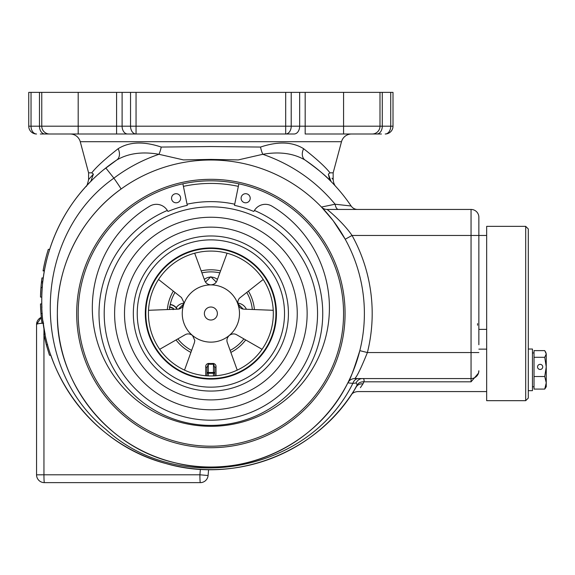 <?xml version="1.0" encoding="UTF-8"?>
<svg xmlns="http://www.w3.org/2000/svg" width="575" height="575" viewBox="0 0 575 575"><rect width="100%" height="100%" fill="white"/><g stroke="black" fill="none" stroke-linecap="round" stroke-linejoin="round"><path stroke-width="0.86" d="M486.666 329.382L478.86 329.382M167.332 309.566A43.722 43.722 0 0 1 173.327 291.123M201.178 270.89A43.722 43.722 0 0 1 220.57 270.89M248.429 291.123A43.722 43.722 0 0 1 254.416 309.566M252.31 309.487A41.63 41.63 0 0 0 246.768 292.431M219.844 272.866A41.63 41.63 0 0 0 201.911 272.866M174.987 292.431A41.63 41.63 0 0 0 169.445 309.487M76.683 313.519A134.198 134.198 0 0 1 210.874 179.321A134.198 134.198 0 0 1 345.072 313.519A134.198 134.198 0 0 1 210.874 447.709A134.198 134.198 0 0 1 76.683 313.519M343.57 313.519A132.696 132.696 0 0 0 210.874 180.823A132.696 132.696 0 0 0 78.186 313.519A132.696 132.696 0 0 0 210.874 446.207A132.696 132.696 0 0 0 343.57 313.519M183.447 186.35A130.094 130.094 0 0 1 238.309 186.35A130.094 130.094 0 0 0 183.447 186.35M59.972 133.997L40.322 133.997L59.972 133.997M28.75 126.191L31.036 126.191A7.806 5.52 90 0 0 36.556 133.997A7.806 7.806 0 0 1 28.75 126.191A7.806 7.806 0 0 0 36.556 133.997A7.806 7.806 0 0 1 28.75 126.191L28.75 92.367L31.036 92.367L31.036 126.191L116.581 126.191L116.581 92.367L122.101 92.367L122.101 126.191L130.539 126.191L130.539 92.367L136.052 92.367L136.052 126.191L285.696 126.191L285.696 92.367L291.216 92.367L291.216 126.191L299.654 126.191A7.806 5.52 90 0 1 294.134 133.997L40.322 133.997M381.433 133.997L376.762 133.997A7.806 5.52 -90 0 0 382.282 126.191L390.72 126.191L390.72 92.367L382.282 92.367L382.282 126.191L379.996 126.191L379.996 92.367L305.174 92.367L305.174 126.191L343.57 126.191L343.57 92.367M70.2 133.997A10.408 10.408 0 0 1 80.248 141.709L88.593 172.831L88.593 179.587L93.387 174.117L91.792 172.831L88.593 172.831M351.555 133.997A10.408 10.408 0 0 0 341.5 141.709L80.248 141.709M355.774 387.715A169.115 169.115 0 0 0 356.256 386.91C319.319 451.44 237.137 484.38 165.902 463.536C94.185 444.949 40.602 374.807 41.759 300.509A169.115 169.115 0 0 0 41.795 303.945L40.494 303.945L40.954 313.526L42.262 313.526M43.211 322.625A169.115 169.115 0 0 0 45.159 334.233L43.829 334.233L46.295 344.741L49.486 355.249L50.866 355.249A169.115 169.115 0 0 0 354.926 389.11M354.207 390.274L357.204 384.833L356.098 382.979L352.849 383.374C308.725 472.657 178.696 496.563 105.822 429.345C28.369 367.145 32.689 235.175 113.886 178.164A26.019 0.676 -125.8 0 1 121.03 189.053C81.37 217.285 57.047 265.089 57.371 313.519A153.503 153.503 0 0 1 210.874 160.008A153.503 153.503 0 0 1 364.385 313.519A153.503 153.503 0 0 1 210.874 467.022A153.503 153.503 0 0 1 57.371 313.519C56.199 382.605 107.511 447.832 175.246 462.832C242.355 480.003 317.616 445.122 347.839 382.842C349.658 381.017 353.654 370.293 359.821 350.657L367.396 352.547C361.122 368.022 356.924 376.69 354.804 378.566L471.054 378.566A7.806 7.806 0 0 0 478.493 373.132L471.054 381.814L471.054 378.566A7.806 7.806 0 0 0 478.86 370.76L478.493 373.132M331.962 178.178L333.162 179.587L333.162 172.831L329.964 172.831L328.368 174.117C334.729 181.333 334.729 181.333 328.368 174.117L329.633 179.666M333.162 172.831L341.5 141.709M91.792 172.831C96.09 167.188 104.873 159.153 118.127 148.717C129.303 141.745 143.664 141.191 161.216 147.056L210.752 146.546L260.54 147.056C278.149 141.198 292.51 141.752 303.629 148.717C316.882 159.153 325.658 167.188 329.964 172.831M41.917 307.783A169.115 169.115 0 0 1 41.802 304.412M40.954 313.526L41.961 323.092L43.276 323.092L43.01 321.044M356.098 382.979A7.806 7.022 90 0 1 362.415 378.566C363.874 378.558 364.385 379.644 363.939 381.814L362.969 383.863A7.806 6.814 -149.3 0 0 356.256 386.91L356.105 387.162M352.389 393.113L353.208 391.841M329.806 179.946L331.056 181.528C337.467 188.226 337.467 188.226 331.056 181.528C326.32 176.202 317.652 169.043 305.073 160.051A169.115 169.115 0 0 1 351.124 206.001A7.806 7.806 0 0 0 357.6 209.444M170.243 304.47A9.107 9.107 0 0 1 177.258 309.185M362.969 383.863L360.388 387.679M478.86 349.14L486.666 349.14M478.86 344.741L478.86 235.463L486.666 235.463M44.994 133.997A7.806 5.52 90 0 1 39.474 126.191L39.474 92.367L31.036 92.367M39.474 92.367L116.581 92.367M130.539 92.367L122.101 92.367M285.696 92.367L136.052 92.367M343.57 133.997L343.57 126.191L379.996 126.191A7.806 7.806 0 0 1 372.19 133.997L305.174 133.997L305.174 126.191L299.654 126.191L299.654 92.367L291.216 92.367M299.654 92.367L305.174 92.367M379.996 92.367L382.282 92.367M390.72 92.367L393.005 92.367L393.005 126.191A7.806 7.806 0 0 1 385.2 133.997A7.806 7.806 0 0 0 393.005 126.191L390.72 126.191A7.806 5.52 90 0 1 385.2 133.997M40.516 305.066L40.502 304.412A170.416 170.416 0 0 0 40.545 305.893M41.896 322.625A170.416 170.416 0 0 1 41.422 318.593M41.227 316.652A170.416 170.416 0 0 1 40.825 311.65M40.818 311.6A170.416 170.416 0 0 1 40.76 310.608M40.739 310.248A170.416 170.416 0 0 1 40.552 306.13M41.069 314.899L40.775 310.895M40.538 305.814L40.494 303.981M41.45 282.131L41.58 281.01M43.211 278.393L43.211 278.393A169.115 169.115 0 0 0 43.017 279.939M40.502 296.607A170.416 170.416 0 0 1 41.378 282.828L41.522 281.506A170.416 170.416 0 0 1 41.716 279.831M41.723 279.795A170.416 170.416 0 0 1 41.896 278.393M41.802 296.607A169.115 169.115 0 0 0 41.759 300.509A169.115 169.115 0 0 1 41.802 296.607L41.802 296.607A169.115 169.115 0 0 1 42.176 288.65M41.795 297.074L40.494 297.074L40.94 287.73L42.241 287.73A169.115 169.115 0 0 1 42.392 285.897M42.881 281.046A169.115 169.115 0 0 1 42.967 280.363M43.276 277.926L41.961 277.926L41.522 281.506L42.83 281.506M42.687 282.828L41.378 282.828L40.962 287.421L42.27 287.421M41.472 281.973L41.702 279.975M40.538 295.205L40.573 294.335M40.624 292.977L40.854 288.93M44.368 270.918L43.046 270.918L43.305 269.495M43.585 268.022L44.491 263.659M44.785 262.337L45.612 258.915M45.245 266.34L45.914 263.249M43.916 266.34L44.419 263.968M43.046 270.918L43.103 270.588A170.416 170.416 0 0 1 48.314 249.363L49.68 249.363A169.115 169.115 0 0 0 44.426 270.588L43.103 270.588M43.29 269.582L43.535 268.273M47.646 344.741L46.295 344.741M41.759 300.509C41.443 249.737 65.73 199.331 105.814 167.979L113.886 178.164C127.628 167.821 142.657 159.864 158.966 154.294C142.334 151.376 128.239 153.295 116.682 160.051L103.708 169.683M92.065 180.155L91.094 181.118M86.717 185.682L85.905 186.566M98.318 174.29L99.41 173.327M478.86 217.249L478.86 235.463L471.054 235.463L471.054 209.444A7.806 7.806 0 0 1 478.86 217.249M372.19 133.997L376.762 133.997M294.134 133.997L289.908 133.997M127.621 133.997A7.806 5.52 90 0 1 122.101 126.191L116.581 126.191L116.581 133.997L131.847 133.997M49.565 133.997A7.806 7.806 0 0 1 41.759 126.191L41.759 92.367M327.707 209.444L327.089 209.444C328.318 210.256 343.383 222.719 352.051 235.463L345.216 239.243L333.399 221.037M332.609 220.002L321.461 207.05L335.117 204.226L351.124 206.001A169.115 169.115 0 0 0 305.073 160.051C293.552 153.309 279.457 151.39 262.789 154.294C291.547 164.263 315.661 180.909 335.117 204.226A7.806 3.536 90 0 0 338.459 209.444M90.692 181.528A169.115 169.115 0 0 0 49.68 249.363A169.115 169.115 0 0 1 90.692 181.528L91.31 180.909M44.426 270.588A169.115 169.115 0 0 0 43.269 277.977A169.115 169.115 0 0 1 44.426 270.588M327.089 209.444A7.806 7.806 0 0 1 321.461 207.05A7.806 7.806 0 0 0 327.089 209.444L471.054 209.444M43.952 334.851L43.952 474.792L36.556 474.828L36.556 324.537L41.292 317.364A7.806 7.806 0 0 0 36.556 324.537C36.958 323.79 39.33 323.351 43.678 323.215M200.308 482.633L44.361 482.633A7.806 7.806 0 0 1 36.556 474.828A7.806 7.806 0 0 0 44.361 482.633A7.806 0.41 90 0 1 43.952 474.828A7.806 0.41 90 0 1 43.952 474.792L199.906 474.792A7.806 0.41 90 0 0 199.906 474.828A7.806 0.41 90 0 0 200.308 482.633A7.806 7.806 0 0 0 208.085 475.511L199.906 474.792L200.38 469.301M208.603 469.61L208.085 475.511M116.682 160.051A169.115 169.115 0 0 0 105.814 167.979A169.115 169.115 0 0 1 116.682 160.051A10.408 7.626 56.2 0 0 118.127 148.717M358.498 378.566A7.806 6.117 90 0 0 352.849 383.374L347.839 382.842A7.806 7.806 0 0 1 354.804 378.566M260.54 147.056A10.408 3.105 72.9 0 0 262.789 154.294L238.258 159.915L210.845 159.404L183.468 159.915L158.966 154.294A10.408 3.105 107.1 0 0 161.216 147.056M330.445 180.909L331.056 181.528L328.368 174.117M305.073 160.051A10.408 7.626 123.8 0 1 303.629 148.717M91.705 180.313L90.857 181.355L93.387 174.117M357.204 384.833A7.806 6.763 -163.9 0 1 363.939 381.814L471.054 381.814M183.957 303.147A10.408 10.408 0 0 0 176.237 307.683M217.429 279.414A10.408 10.408 0 0 0 204.319 279.414M246.388 309.257A10.408 10.408 0 0 0 237.798 303.147M245.705 339.947A43.722 43.722 0 0 1 230.855 352.41M190.9 352.41A43.722 43.722 0 0 1 176.043 339.947M177.876 338.898A41.63 41.63 0 0 0 191.612 350.419M230.137 350.419A41.63 41.63 0 0 0 243.879 338.898M178.516 309.084L183.892 303.708M205.519 282.081L210.874 276.726L216.236 282.081M237.863 303.708L243.239 309.084M169.251 307.014L173.147 308.315L173.104 309.666M173.147 308.315A6.505 6.505 0 0 1 174.196 309.3A6.505 6.505 0 0 0 169.754 307.036M177.028 309.192A8.905 8.905 0 0 0 170.2 304.664M238.862 183.813L234.478 205.354A110.709 110.709 0 0 1 253.625 211.399L253.963 211.277A12.822 12.822 0 0 1 271.673 205.987A118.551 118.551 0 0 1 210.874 426.305A118.551 118.551 0 0 1 150.075 205.979L150.082 205.987A12.822 12.822 0 0 1 167.792 211.277L168.123 211.399A110.709 110.709 0 0 1 187.278 205.354L182.893 183.813M250.211 198.253A4.55 4.55 0 0 0 245.654 193.696A4.55 4.55 0 0 0 241.105 198.253A4.55 4.55 0 0 0 245.654 202.803A4.55 4.55 0 0 0 250.211 198.253M180.651 198.253A4.55 4.55 0 0 0 176.094 193.696A4.55 4.55 0 0 0 171.544 198.253A4.55 4.55 0 0 0 176.094 202.803A4.55 4.55 0 0 0 180.651 198.253M137.231 313.519A73.643 73.643 0 0 0 210.874 387.162A73.643 73.643 0 0 0 284.524 313.519A73.643 73.643 0 0 0 210.874 239.876A73.643 73.643 0 0 0 137.231 313.519M288.427 313.519A77.546 77.546 0 0 1 210.874 391.065A77.546 77.546 0 0 1 133.328 313.519A77.546 77.546 0 0 1 210.874 235.973A77.546 77.546 0 0 1 288.427 313.519M145.31 313.519A65.564 65.564 0 0 1 210.874 247.954A65.564 65.564 0 0 1 276.446 313.519A65.564 65.564 0 0 1 210.874 379.083A65.564 65.564 0 0 1 145.31 313.519M275.921 313.519A65.047 65.047 0 0 0 210.874 248.472A65.047 65.047 0 0 0 145.834 313.519A65.047 65.047 0 0 0 210.874 378.566A65.047 65.047 0 0 0 275.921 313.519M148.436 313.519A62.445 62.445 0 0 1 210.874 251.074A62.445 62.445 0 0 1 273.319 313.519A62.445 62.445 0 0 1 210.874 375.964A62.445 62.445 0 0 1 148.436 313.519M104.204 313.519A106.677 106.677 0 0 1 210.874 206.842A106.677 106.677 0 0 1 317.551 313.519A106.677 106.677 0 0 1 210.874 420.196A106.677 106.677 0 0 1 104.204 313.519M254.416 210.464A111.881 111.881 0 0 1 210.874 425.399A111.881 111.881 0 0 1 167.332 210.464M187.285 204.154A111.881 111.881 0 0 1 234.471 204.154M307.143 313.519A96.269 96.269 0 0 1 210.874 409.788A96.269 96.269 0 0 1 114.612 313.519A96.269 96.269 0 0 1 210.874 217.249A96.269 96.269 0 0 1 307.143 313.519M124.495 313.519A86.379 86.379 0 0 1 210.874 227.139A86.379 86.379 0 0 1 297.253 313.519A86.379 86.379 0 0 1 210.874 399.898A86.379 86.379 0 0 1 124.495 313.519M217.379 313.519A6.505 6.505 0 0 0 210.874 307.014A6.505 6.505 0 0 0 204.369 313.519A6.505 6.505 0 0 0 210.874 320.023A6.505 6.505 0 0 0 217.379 313.519A6.505 6.505 0 0 0 210.874 307.014A6.505 6.505 0 0 0 204.369 313.519A6.505 6.505 0 0 0 210.874 320.023A6.505 6.505 0 0 0 217.379 313.519M159.699 349.298L185.071 334.779C187.371 333.428 189.843 333.651 192.481 335.441L194.803 340.422L194.422 342.628L184.525 370.128M158.528 279.472L181.492 297.555L183.978 302.666L183.655 304.671C182.376 307.589 180.399 309.084 177.725 309.163L148.515 310.292M205.735 375.748L205.742 366.979C205.591 365.175 206.447 363.997 208.315 363.443A49.996 49.996 0 0 0 213.44 363.443C215.302 363.997 216.164 365.175 216.006 366.979L216.02 375.748M237.231 370.128L227.333 342.628C226.406 340.127 227.053 337.726 229.274 335.441C231.905 333.651 234.377 333.428 236.684 334.779L262.049 349.298M227.082 253.216L216.983 280.643C216.085 283.159 214.051 284.575 210.874 284.898A28.621 28.621 0 0 0 182.253 313.519A28.621 28.621 0 0 0 210.874 342.139A28.621 28.621 0 0 0 239.495 313.519A28.621 28.621 0 0 0 210.874 284.898C207.712 284.582 205.67 283.159 204.772 280.643L194.673 253.216M273.24 310.292L244.03 309.163C241.363 309.091 239.387 307.589 238.093 304.671C237.417 301.559 238.143 299.187 240.257 297.555L263.221 279.472M213.44 363.443L214.777 367.727L214.777 375.842M206.971 375.842L206.971 367.727L208.272 364.191L208.272 372.507L213.476 372.507L213.476 364.191A50.737 50.737 0 0 1 208.272 364.191L208.315 363.443M213.476 375.906L213.476 373.254L208.272 373.254L208.272 372.507L206.971 372.507A1.301 0.748 0 0 0 208.272 373.254L208.272 375.906M205.742 366.979A1.301 0.74 180 0 1 206.971 367.727M213.476 373.254A1.301 0.748 0 0 0 214.777 372.507L213.476 372.507L213.476 373.254M216.006 366.979A1.301 0.74 0 0 0 214.777 367.727M528.296 390.662L532.457 390.662L532.457 349.032L528.296 349.032M540.133 369.473A2.602 2.559 0 0 0 542.735 366.915A2.602 2.559 0 0 0 540.133 364.349A2.602 2.559 0 0 0 537.532 366.915A2.602 2.559 0 0 0 540.133 369.473M544.741 389.081L546.25 386.759L546.25 382.806L544.741 389.081L534.024 389.081L534.024 350.621L544.741 350.621L546.25 353.956L545.625 351.85M546.25 353.956L546.25 366.915L544.741 376.524L546.25 382.806L546.25 366.915L544.741 357.298L546.25 353.956M534.024 357.298L544.741 357.298M534.024 376.524L544.741 376.524M525.694 226.356L528.296 228.958L528.296 398.08L525.694 400.682L525.694 226.356L486.666 226.356L486.666 400.682L525.694 400.682M477.559 323.617L477.559 325.227M78.186 133.997L78.186 92.367M478.86 370.76A7.806 7.806 0 0 1 471.054 378.566L471.054 352.547L367.396 352.547A161.309 161.309 0 0 0 352.051 235.463L471.054 235.463L471.054 352.547L478.86 352.547M43.952 327.664L43.952 334.233M130.539 126.191A7.806 5.52 90 0 0 136.052 133.997L136.052 126.191L130.539 126.191M285.696 126.191L285.696 133.997A7.806 5.52 90 0 0 291.216 126.191L285.696 126.191M41.292 317.364A7.806 7.806 0 0 0 36.556 324.537L37.087 321.713M351.131 395.011C352.317 393.063 354.473 391.92 357.6 391.575L486.666 391.575M333.162 179.587C333.716 185.524 336.512 187.055 335.843 186.559L335.563 186.25M88.593 179.587C87.508 184.395 86.609 186.717 85.912 186.559L86.192 186.25M532.457 386.759L534.024 386.759M532.457 352.935L534.024 352.935"/></g></svg>
